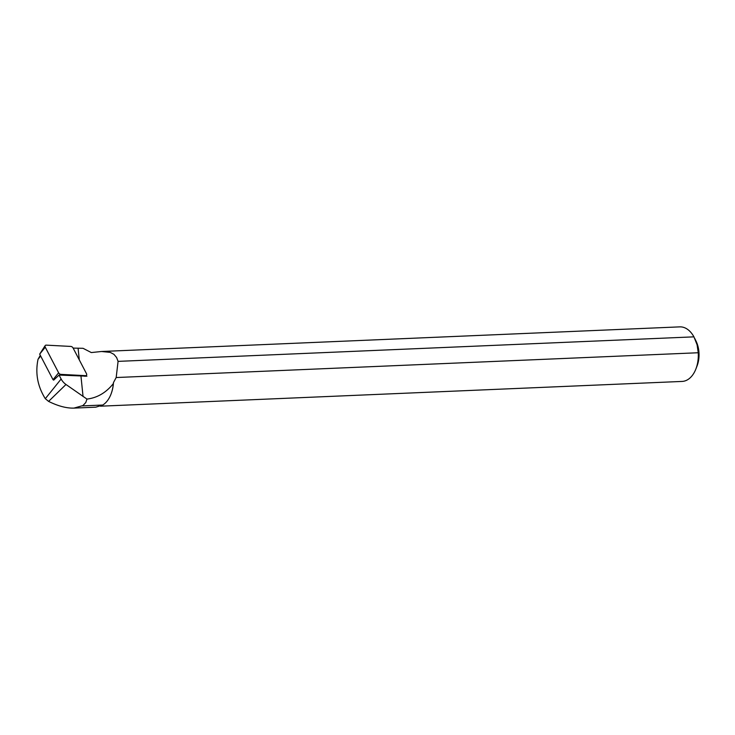 <?xml version="1.0" encoding="UTF-8"?>
<svg xmlns="http://www.w3.org/2000/svg" width="735" height="735" viewBox="0 0 735 735"><rect width="100%" height="100%" fill="white"/><g stroke="black" fill="none" stroke-linecap="round" stroke-linejoin="round"><path stroke-width="1.1" d="M100.429 406.189L682.08 381.428A27.305 17.383 -92.4 0 0 695.907 368.933A27.305 17.383 -92.4 0 0 698.25 352.745L697.083 344.761L693.932 336.85L118.078 361.372L116.608 357.513L113.925 354.334L110.222 352.377L101.522 351.495L91.296 352.561L83.046 348.307L73.142 348.105M695.907 368.933L697.12 365.8A21.839 13.901 -92.4 0 0 697.901 346.093A21.839 13.901 -92.4 0 0 696.073 341.159L694.722 338.403M693.932 336.85A27.305 17.383 -92.4 0 0 679.756 326.873L101.522 351.495M111.068 393.988A27.305 17.383 -92.4 0 0 111.123 393.831A27.305 17.383 -92.4 0 0 113.466 382.595L116.176 377.533L698.25 352.745M95.826 407.162L102.771 405.031A27.847 17.732 -92.4 0 0 111.003 394.144A27.847 17.732 -92.4 0 0 113.328 383.606L113.466 382.595M118.078 361.372L116.176 377.533M86.914 376.201L59.066 375.052L61.134 379.012A10.722 7.038 43.6 0 0 65.985 384.488L86.96 399.077C97.286 397.846 106.079 392.692 113.328 383.606M40.296 355.308L38.027 359.305C35.151 373.205 37.577 386.334 45.304 398.692L48.584 401.393C58.083 406.087 66.527 408.32 73.913 408.109L82.926 405.564L85.784 402.541L86.96 399.077M59.066 375.052L53.683 380.133L53.03 379.701L39.681 354.132L45.184 345.588A2.187 1.433 -136.4 0 1 46.213 345.138L70.836 346.433A2.187 1.433 43.6 0 1 73.105 348.032L86.445 373.6A2.187 1.433 43.6 0 1 86.307 375.438A2.187 1.433 43.6 0 1 85.49 375.659L84.727 376.265M45.184 345.588A2.187 1.433 -136.4 0 0 45.258 347.196L58.607 372.774A2.187 1.433 43.6 0 0 60.867 374.372L85.49 375.659M78.103 348.362L79.288 359.884M80.969 376.191L83.055 396.533M40.664 356.025L38.027 359.305M65.985 384.488L48.584 401.393M61.134 379.012L45.304 398.692M82.403 405.895L102.771 405.031M58.607 372.774L53.03 379.701M60.867 374.372L59.958 375.098M45.258 347.196L39.681 354.132M95.826 407.172L73.913 408.109M85.223 376.256L86.307 375.438"/></g></svg>
